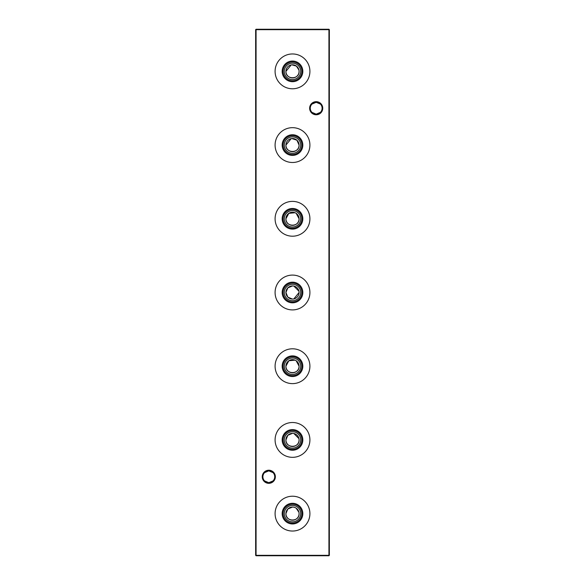 <?xml version="1.0" encoding="UTF-8"?>
<svg xmlns="http://www.w3.org/2000/svg" width="585" height="585" viewBox="0 0 585 585"><rect width="100%" height="100%" fill="white"/><g stroke="black" fill="none" stroke-linecap="round" stroke-linejoin="round"><path stroke-width="0.88" d="M282.175 513.63A10.325 10.325 0 0 1 292.5 503.305A10.325 10.325 0 0 1 302.825 513.63A10.325 10.325 0 0 1 292.5 523.955A10.325 10.325 0 0 1 282.175 513.63M283.096 513.63A9.404 9.404 0 0 1 292.5 504.226A9.404 9.404 0 0 1 301.904 513.63A9.404 9.404 0 0 1 292.5 523.034A9.404 9.404 0 0 1 283.096 513.63M284.288 513.63A8.212 8.212 0 0 1 292.5 505.418A8.212 8.212 0 0 1 300.712 513.63A8.212 8.212 0 0 1 292.5 521.842A8.212 8.212 0 0 1 284.288 513.63M292.515 507.056L287.849 508.994L285.926 513.63A6.574 6.574 0 0 1 292.5 507.056A6.574 6.574 0 0 1 299.074 513.63A6.574 6.574 0 0 1 292.5 520.204A6.574 6.574 0 0 1 285.926 513.63C285.48 522.091 299.498 522.12 299.074 513.63M298.935 512.321L296.185 508.19M295.074 507.583L293.824 507.195M275.089 513.63A17.411 17.411 0 0 1 292.5 496.219A17.411 17.411 0 0 1 309.911 513.63A17.411 17.411 0 0 1 292.5 531.041A17.411 17.411 0 0 1 275.089 513.63M282.175 439.92A10.325 10.325 0 0 1 292.5 429.595A10.325 10.325 0 0 1 302.825 439.92A10.325 10.325 0 0 1 292.5 450.245A10.325 10.325 0 0 1 282.175 439.92M283.096 439.92A9.404 9.404 0 0 1 292.5 430.516A9.404 9.404 0 0 1 301.904 439.92A9.404 9.404 0 0 1 292.5 449.324A9.404 9.404 0 0 1 283.096 439.92M284.288 439.92A8.212 8.212 0 0 1 292.5 431.708A8.212 8.212 0 0 1 300.712 439.92A8.212 8.212 0 0 1 292.5 448.132A8.212 8.212 0 0 1 284.288 439.92M292.515 433.346L287.849 435.284L285.926 439.92A6.574 6.574 0 0 1 292.5 433.346A6.574 6.574 0 0 1 299.074 439.92A6.574 6.574 0 0 1 292.5 446.494A6.574 6.574 0 0 1 285.926 439.92C285.48 448.381 299.498 448.41 299.074 439.92M298.935 438.611L293.824 433.485M275.089 439.92A17.411 17.411 0 0 1 292.5 422.509A17.411 17.411 0 0 1 309.911 439.92A17.411 17.411 0 0 1 292.5 457.331A17.411 17.411 0 0 1 275.089 439.92M282.175 366.21A10.325 10.325 0 0 1 292.5 355.885A10.325 10.325 0 0 1 302.825 366.21A10.325 10.325 0 0 1 292.5 376.535A10.325 10.325 0 0 1 282.175 366.21M283.096 366.21A9.404 9.404 0 0 1 292.5 356.806A9.404 9.404 0 0 1 301.904 366.21A9.404 9.404 0 0 1 292.5 375.614A9.404 9.404 0 0 1 283.096 366.21M284.288 366.21A8.212 8.212 0 0 1 292.5 357.998A8.212 8.212 0 0 1 300.712 366.21A8.212 8.212 0 0 1 292.5 374.422A8.212 8.212 0 0 1 284.288 366.21M295.074 360.163L288.814 360.769L285.926 366.21A6.574 6.574 0 0 1 292.5 359.636A6.574 6.574 0 0 1 299.074 366.21L296.185 360.769M275.089 366.21A17.411 17.411 0 0 1 292.5 348.799A17.411 17.411 0 0 1 309.911 366.21A17.411 17.411 0 0 1 292.5 383.621A17.411 17.411 0 0 1 275.089 366.21M282.175 292.5A10.325 10.325 0 0 1 292.5 282.175A10.325 10.325 0 0 1 302.825 292.5A10.325 10.325 0 0 1 292.5 302.825A10.325 10.325 0 0 1 282.175 292.5M283.096 292.5A9.404 9.404 0 0 1 292.5 283.096A9.404 9.404 0 0 1 301.904 292.5A9.404 9.404 0 0 1 292.5 301.904A9.404 9.404 0 0 1 283.096 292.5M284.288 292.5A8.212 8.212 0 0 1 292.5 284.288A8.212 8.212 0 0 1 300.712 292.5A8.212 8.212 0 0 1 292.5 300.712A8.212 8.212 0 0 1 284.288 292.5M292.515 285.926L287.849 287.864L285.926 292.5A6.574 6.574 0 0 1 292.5 285.926A6.574 6.574 0 0 1 299.074 292.5A6.574 6.574 0 0 1 292.5 299.074A6.574 6.574 0 0 1 285.926 292.5L287.842 297.136L292.485 299.074M298.935 291.191L293.824 286.065M275.089 292.5A17.411 17.411 0 0 1 292.5 275.089A17.411 17.411 0 0 1 309.911 292.5A17.411 17.411 0 0 1 292.5 309.911A17.411 17.411 0 0 1 275.089 292.5M282.175 218.79A10.325 10.325 0 0 1 292.5 208.465A10.325 10.325 0 0 1 302.825 218.79A10.325 10.325 0 0 1 292.5 229.115A10.325 10.325 0 0 1 282.175 218.79M283.096 218.79A9.404 9.404 0 0 1 292.5 209.386A9.404 9.404 0 0 1 301.904 218.79A9.404 9.404 0 0 1 292.5 228.194A9.404 9.404 0 0 1 283.096 218.79M284.288 218.79A8.212 8.212 0 0 1 292.5 210.578A8.212 8.212 0 0 1 300.712 218.79A8.212 8.212 0 0 1 292.5 227.002A8.212 8.212 0 0 1 284.288 218.79M295.074 212.743L288.814 213.349L285.926 218.79A6.574 6.574 0 0 1 292.5 212.216A6.574 6.574 0 0 1 299.074 218.79L296.185 213.349M275.089 218.79A17.411 17.411 0 0 1 292.5 201.379A17.411 17.411 0 0 1 309.911 218.79A17.411 17.411 0 0 1 292.5 236.201A17.411 17.411 0 0 1 275.089 218.79M282.175 145.08A10.325 10.325 0 0 1 292.5 134.755A10.325 10.325 0 0 1 302.825 145.08A10.325 10.325 0 0 1 292.5 155.405A10.325 10.325 0 0 1 282.175 145.08M283.096 145.08A9.404 9.404 0 0 1 292.5 135.676A9.404 9.404 0 0 1 301.904 145.08A9.404 9.404 0 0 1 292.5 154.484A9.404 9.404 0 0 1 283.096 145.08M284.288 145.08A8.212 8.212 0 0 1 292.5 136.868A8.212 8.212 0 0 1 300.712 145.08A8.212 8.212 0 0 1 292.5 153.292A8.212 8.212 0 0 1 284.288 145.08M291.198 138.638L285.926 145.08A6.574 6.574 0 0 1 292.5 138.506A6.574 6.574 0 0 1 299.074 145.08L296.931 140.224L291.849 138.543M275.089 145.08A17.411 17.411 0 0 1 292.5 127.669A17.411 17.411 0 0 1 309.911 145.08A17.411 17.411 0 0 1 292.5 162.491A17.411 17.411 0 0 1 275.089 145.08M282.175 71.37A10.325 10.325 0 0 1 292.5 61.045A10.325 10.325 0 0 1 302.825 71.37A10.325 10.325 0 0 1 292.5 81.695A10.325 10.325 0 0 1 282.175 71.37M283.096 71.37A9.404 9.404 0 0 1 292.5 61.966A9.404 9.404 0 0 1 301.904 71.37A9.404 9.404 0 0 1 292.5 80.774A9.404 9.404 0 0 1 283.096 71.37M284.288 71.37A8.212 8.212 0 0 1 292.5 63.158A8.212 8.212 0 0 1 300.712 71.37A8.212 8.212 0 0 1 292.5 79.582A8.212 8.212 0 0 1 284.288 71.37M291.198 64.928L285.926 71.37A6.574 6.574 0 0 1 292.5 64.796A6.574 6.574 0 0 1 299.074 71.37A6.574 6.574 0 0 1 292.5 77.944A6.574 6.574 0 0 1 285.926 71.37C285.48 79.831 299.498 79.86 299.074 71.37M298.935 70.061L296.441 66.112L291.849 64.833M275.089 71.37A17.411 17.411 0 0 1 292.5 53.959A17.411 17.411 0 0 1 309.911 71.37A17.411 17.411 0 0 1 292.5 88.781A17.411 17.411 0 0 1 275.089 71.37M311.951 104.093L316.192 102.309A5.916 5.916 0 0 0 310.277 108.225A5.916 5.916 0 0 0 316.192 114.141L311.951 112.357M316.192 114.777A6.552 6.552 0 0 1 309.64 108.225A6.552 6.552 0 0 1 316.192 101.673A6.552 6.552 0 0 1 322.745 108.225A6.552 6.552 0 0 1 316.192 114.777M264.566 472.643L268.808 470.859A5.916 5.916 0 0 0 262.892 476.775A5.916 5.916 0 0 0 268.808 482.691L264.566 480.907M268.808 483.327A6.552 6.552 0 0 1 262.255 476.775A6.552 6.552 0 0 1 268.808 470.223A6.552 6.552 0 0 1 275.359 476.775A6.552 6.552 0 0 1 268.808 483.327M320.434 112.357L316.192 114.141A5.916 5.916 0 0 0 322.108 108.225A5.916 5.916 0 0 0 316.192 102.309L320.434 104.093M273.049 480.907L268.808 482.691A5.916 5.916 0 0 0 274.723 476.775A5.916 5.916 0 0 0 268.808 470.859L273.049 472.643M329.355 29.674L329.355 555.326L328.931 555.326L328.931 29.674L256.069 29.674L256.069 555.326L328.931 555.326L328.931 555.75L256.069 555.75L255.645 555.326L255.645 29.674L256.069 29.25L328.931 29.25L329.355 29.674L328.931 29.25M285.926 366.21C285.48 374.671 299.498 374.7 299.074 366.21A6.574 6.574 0 0 1 292.5 372.784A6.574 6.574 0 0 1 285.926 366.21M293.802 298.942L299.074 292.5M285.926 218.79C285.48 227.251 299.498 227.28 299.074 218.79A6.574 6.574 0 0 1 292.5 225.364A6.574 6.574 0 0 1 285.926 218.79M285.926 145.08C285.48 153.541 299.498 153.57 299.074 145.08A6.574 6.574 0 0 1 292.5 151.654A6.574 6.574 0 0 1 285.926 145.08M328.931 555.75L329.355 555.326M255.645 555.326L256.069 555.75M255.645 29.674L256.069 29.25"/></g></svg>

